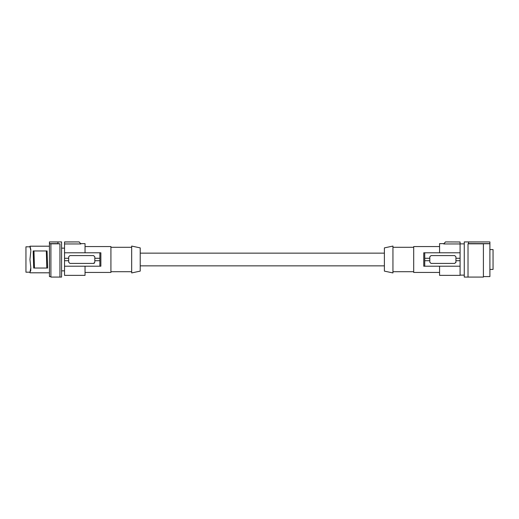 <?xml version="1.0" encoding="UTF-8"?>
<svg xmlns="http://www.w3.org/2000/svg" width="519" height="519" viewBox="0 0 519 519"><rect width="100%" height="100%" fill="white"/><g stroke="black" fill="none" stroke-linecap="round" stroke-linejoin="round"><path stroke-width="0.78" d="M85.038 266.215L85.038 275.368L64.531 275.368L64.531 266.215L99.875 266.215L99.875 252.785L100.861 252.785L100.861 266.215L99.875 266.215M64.531 241.977L79.18 241.919L64.531 241.919L64.531 266.215M80.88 243.949L79.18 241.919L80.886 243.962L64.531 243.962M79.381 242.224L79.738 242.613M80.886 243.632L85.038 243.632L85.038 252.785M85.038 246.557L110.923 246.557L110.923 272.443L85.038 272.443M94.808 258.28L94.808 262.186L93.589 263.405L69.903 263.405L68.683 262.186L68.683 256.814L69.903 255.595L93.589 255.595L94.808 256.814L94.808 258.28L99.745 258.28M94.38 263.107A1.22 1.22 0 0 1 93.705 263.399M64.531 258.28L68.683 258.28M64.531 260.72L68.683 260.72M64.531 252.785L99.875 252.785M94.808 260.72L99.745 260.72M131.677 272.929L131.677 246.071L140.221 247.887L140.221 271.113L131.677 272.929M140.221 265.851L384.391 265.851M140.221 253.149L384.391 253.149M384.391 247.887L384.391 271.113L392.941 272.929L392.941 246.071L384.391 247.887M439.574 272.443L413.695 272.443L413.695 246.557L439.574 246.557M423.757 266.215L423.757 252.785L424.737 252.785L424.737 266.215L423.757 266.215M439.574 266.215L439.574 275.368L460.087 275.368L460.087 241.977L445.438 241.919L460.087 241.977M445.458 241.977L443.726 243.962L445.438 241.919M439.574 252.785L439.574 243.632L443.726 243.632M460.087 243.962L443.726 243.962M460.087 266.215L424.737 266.215M455.935 260.72L455.935 262.186L454.715 263.405L431.03 263.405L429.81 262.186L429.81 256.814L431.03 255.595L454.715 255.595L455.935 256.814L455.935 260.72L460.087 260.72M455.844 262.646A1.22 1.22 0 0 0 455.935 262.186M460.087 252.785L424.737 252.785M429.81 260.72L424.873 260.72M429.81 258.28L424.873 258.28M460.087 258.28L455.935 258.28M464.265 277.081L464.265 241.919L489.897 241.919L468.508 241.997L468.508 243.781L468.021 243.781L468.021 277.081L464.265 277.081M489.897 241.997L489.897 276.595L483.403 276.595M489.897 249.581L493.05 249.581L493.05 269.419L489.897 269.419M468.021 277.081L483.403 277.081L483.403 243.742L489.897 243.742M468.021 243.82L483.403 243.82M489.897 243.612L468.508 243.612M30.816 251.274L29.953 259.5L30.829 267.927L30.413 271.19M59.945 277.081L61.573 277.081L61.573 241.919L49.441 241.919L57.992 241.997L57.992 243.781L59.945 243.781L59.945 277.081L50.907 277.081L50.907 243.742L49.441 243.742L49.441 276.595L50.907 276.595M59.945 243.82L50.907 243.82M49.441 241.997L49.441 243.612L57.992 243.612M47.618 268.044L47.073 250.956L46.327 250.956L46.814 268.044L47.618 268.044M33.969 250.956L33.164 250.956L33.703 268.044L34.449 268.044L33.969 250.956L46.327 250.956M34.449 268.044L46.814 268.044M30.848 250.093L30.141 246.648M30.764 249.217L29.972 246.804L30.822 250.521M30.816 267.726L29.972 272.196L30.4 271.229L29.972 272.196L25.95 272.196L25.95 246.804L29.972 246.804L29.953 246.194L30.083 246.519M49.441 246.194L29.953 246.194L30.4 247.771M30.829 269.783L30.679 270.918M30.504 270.983L30.608 270.646M30.666 270.399L30.744 269.958M29.953 272.806L29.972 272.196L29.953 272.806L49.441 272.806M30.822 268.479L30.848 268.907M61.573 248.147L64.531 248.147M131.677 247.291L110.923 247.291M392.941 247.291L413.695 247.291M464.265 275.128L460.087 275.128M61.573 270.853L64.531 270.853M131.677 271.709L110.923 271.709M392.941 271.709L413.695 271.709M464.265 243.872L460.087 243.872"/></g></svg>
